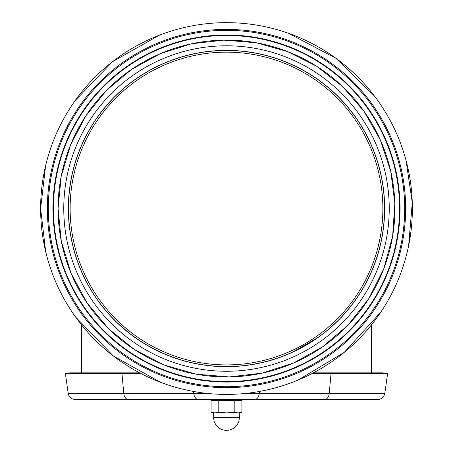 <?xml version="1.0" encoding="UTF-8"?>
<svg xmlns="http://www.w3.org/2000/svg" width="453" height="453" viewBox="0 0 453 453"><rect width="100%" height="100%" fill="white"/><g stroke="black" fill="none" stroke-linecap="round" stroke-linejoin="round"><path stroke-width="0.68" d="M226.5 366.681A158.148 158.148 0 0 1 68.352 208.527A158.148 158.148 0 0 1 226.5 50.379A158.148 158.148 0 0 1 384.648 208.527A158.148 158.148 0 0 1 226.5 366.681A158.148 158.148 0 0 1 68.352 208.527A158.148 158.148 0 0 1 226.5 50.379A158.148 158.148 0 0 1 368.918 277.298L368.918 277.298A158.148 158.148 0 0 0 226.5 50.379A158.148 158.148 0 0 0 68.352 208.527A158.148 158.148 0 0 0 226.5 366.681A158.148 158.148 0 0 1 68.352 208.527A158.148 158.148 0 0 1 226.5 50.379A158.148 158.148 0 0 1 384.648 208.527A158.148 158.148 0 0 1 226.5 366.681L219.926 366.545M208.25 365.622L196.545 363.816M184.818 361.086L172.548 357.19M161.415 352.666L148.652 346.188M137.865 339.507L126.806 331.296M118.799 324.342L109.235 314.642M104.23 308.833L99.722 303.074M97.655 300.237L94.739 295.996M230.77 366.619L241.415 365.973A158.148 158.148 0 0 0 244.382 365.667L257.253 363.663A158.148 158.148 0 0 0 264.999 361.924L279.812 357.423A158.148 158.148 0 0 0 289.224 353.708L298.544 349.314M248.561 365.135L254.331 364.212M291.477 352.717L317.683 337.745M329.042 328.929L339.467 319.212M346.805 311.183L353.306 303.034A158.148 158.148 0 0 0 357.338 297.372L361.239 291.33M358.283 295.962L361.913 290.231A158.148 158.148 0 0 0 363.266 287.949L364.269 286.188A158.148 158.148 0 0 0 365.384 284.178L367.004 281.126M365.497 283.974L367.321 280.509A158.148 158.148 0 0 0 368.181 278.793L368.793 277.547M368.538 278.074L368.912 277.31M352.87 303.618L345.718 312.445A158.148 158.148 0 0 1 339.716 318.957L328.731 329.195A158.148 158.148 0 0 1 318.731 336.998L316.789 338.374M84.275 277.695L84.552 278.261M84.909 278.98L86.551 282.191M94.62 295.815L97.344 299.801M100.272 303.804L107.282 312.445M116.795 322.445L130.572 334.263M143.692 343.266L157.276 350.724M176.647 358.617L187.582 361.817M195.724 363.657L204.309 365.112M212.768 366.081L221.896 366.613M58.092 206.523A168.42 168.42 0 0 1 61.2 176.268M99.394 98.029A168.42 168.42 0 0 1 140.821 63.533M307.587 60.912A168.42 168.42 0 0 1 350.067 94.094M390.707 171.092A168.42 168.42 0 0 1 394.761 201.234M394.886 205.062A168.42 168.42 0 0 1 392.615 236.307M357.281 314.648A168.42 168.42 0 0 1 315.407 351.568M142.129 354.291A168.42 168.42 0 0 1 99.116 318.702M61.342 241.511A168.42 168.42 0 0 1 58.092 210.356M226.5 376.947A168.42 168.42 0 0 1 58.08 208.527A168.42 168.42 0 0 1 226.5 40.107A168.42 168.42 0 0 1 394.92 208.527A168.42 168.42 0 0 1 226.5 376.947M226.5 382.066A173.539 173.539 0 0 1 76.212 121.761A173.539 173.539 0 0 1 376.788 121.761A173.539 173.539 0 0 1 226.5 382.066M226.5 386.72A178.193 178.193 0 0 1 72.18 119.433A178.193 178.193 0 0 1 380.82 119.433A178.193 178.193 0 0 1 226.5 386.72M45.628 251.387L40.623 208.527A185.877 185.877 0 0 1 226.5 22.65A185.877 185.877 0 0 1 412.377 208.527A185.877 185.877 0 0 1 226.5 394.404A185.877 185.877 0 0 1 40.623 208.527A185.877 185.877 0 0 1 226.5 22.65A185.877 185.877 0 0 1 412.377 208.527A185.877 185.877 0 0 1 226.5 394.404M226.5 364.903A156.376 156.376 0 0 0 361.924 130.339A156.376 156.376 0 0 0 91.076 130.339A156.376 156.376 0 0 0 226.5 364.903M241.913 412.338L239.852 412.893L214.937 412.893L218.793 412.338L214.937 412.893L226.5 412.893L218.793 412.338L218.793 400.48L241.913 400.48L241.913 412.338L238.063 412.893L226.5 412.893L234.207 412.338L234.207 400.48M211.087 412.338L214.937 412.893L211.087 412.338L211.087 400.48L218.793 400.48M238.063 412.893L234.207 412.338M214.586 399.54L211.087 400.48M213.663 417.513L239.337 417.513A12.837 12.837 0 0 1 226.5 430.35A12.837 12.837 0 0 1 213.663 417.513L213.663 412.893M140.979 373.566L65.374 373.566L70.453 372.842L139.592 372.842M313.408 372.842L382.547 372.842L387.626 373.566L312.021 373.566M280.854 372.842L282.332 372.842M125.243 372.842L121.942 373.566L123.777 393.368L68.199 393.368C69.049 397.185 71.421 399.246 75.317 399.54L216.228 399.54M236.772 399.54L353.476 399.54M75.317 399.54L377.683 399.54C381.579 399.246 383.951 397.185 384.801 393.368L387.626 373.566M241.415 365.973A158.148 158.148 0 0 0 244.382 365.667M257.253 363.663A158.148 158.148 0 0 0 264.999 361.924M279.812 357.423A158.148 158.148 0 0 0 289.224 353.708M318.731 336.998A158.148 158.148 0 0 0 328.731 329.195M339.716 318.957A158.148 158.148 0 0 0 345.718 312.445M353.306 303.034A158.148 158.148 0 0 0 357.338 297.372M361.913 290.231A158.148 158.148 0 0 0 363.266 287.949M364.269 286.188A158.148 158.148 0 0 0 365.384 284.178M367.321 280.509A158.148 158.148 0 0 0 368.181 278.793M63.765 208.527A162.735 162.735 0 0 1 307.87 67.593A162.735 162.735 0 0 1 307.87 349.461A162.735 162.735 0 0 1 63.765 208.527M53.431 208.527A173.069 173.069 0 0 1 313.034 58.647A173.069 173.069 0 0 1 313.034 358.408A173.069 173.069 0 0 1 53.431 208.527M47.355 208.527A179.145 179.145 0 0 1 226.5 29.383A179.145 179.145 0 0 1 405.645 208.527A179.145 179.145 0 0 1 226.5 387.672A179.145 179.145 0 0 1 47.355 208.527M384.535 208.527A158.035 158.035 0 0 0 226.5 50.493A158.035 158.035 0 0 0 68.465 208.527A158.035 158.035 0 0 0 226.5 366.562A158.035 158.035 0 0 0 384.535 208.527M246.109 393.368L329.223 393.368L331.058 373.566L327.757 372.842M198.369 399.54A7.191 4.666 -90 0 1 193.748 393.368L206.891 393.368M259.427 391.466L259.252 393.368A7.191 4.666 90 0 1 254.631 399.54M384.801 393.368L329.223 393.368A7.191 4.666 90 0 1 324.603 399.54M193.573 391.466L193.748 393.368L123.777 393.368A7.191 4.666 90 0 0 128.397 399.54M81.699 372.842L81.699 325.078M81.699 304.178L81.699 303.323M371.301 372.842L371.301 325.078M371.301 304.178L371.301 303.323M58.08 208.527L61.172 176.398L70.572 144.898L85.974 115.702L106.727 90.124L131.942 69.156L160.594 53.539L191.608 43.765L223.856 40.136L256.2 42.752L287.502 51.546L316.636 66.257L342.496 86.415L364.042 111.33L380.356 140.028L390.735 171.223L394.835 203.238L392.655 236.075L383.889 268.465L368.81 298.595L348.091 325.067L322.661 346.8L293.584 363.006L262.021 373.159L229.144 376.924L196.172 374.189L164.297 365.039L134.728 349.75L108.629 328.827L87.089 303.023L71.076 273.38L61.297 241.285L58.08 208.527M40.623 208.527L45.56 165.968M75.113 100.668L112.469 61.733L159.082 35.306M288.448 33.273L335.866 58.227L374.421 95.968M406.013 160.305L412.287 202.689L408.629 245.685M380.797 312.179L344.195 352.406L297.87 380.158M160.555 382.315L113.386 356.03L75.532 316.97M238.414 399.54L241.913 400.48M239.337 417.513L239.337 412.893M68.199 393.368L65.374 373.566"/></g></svg>

